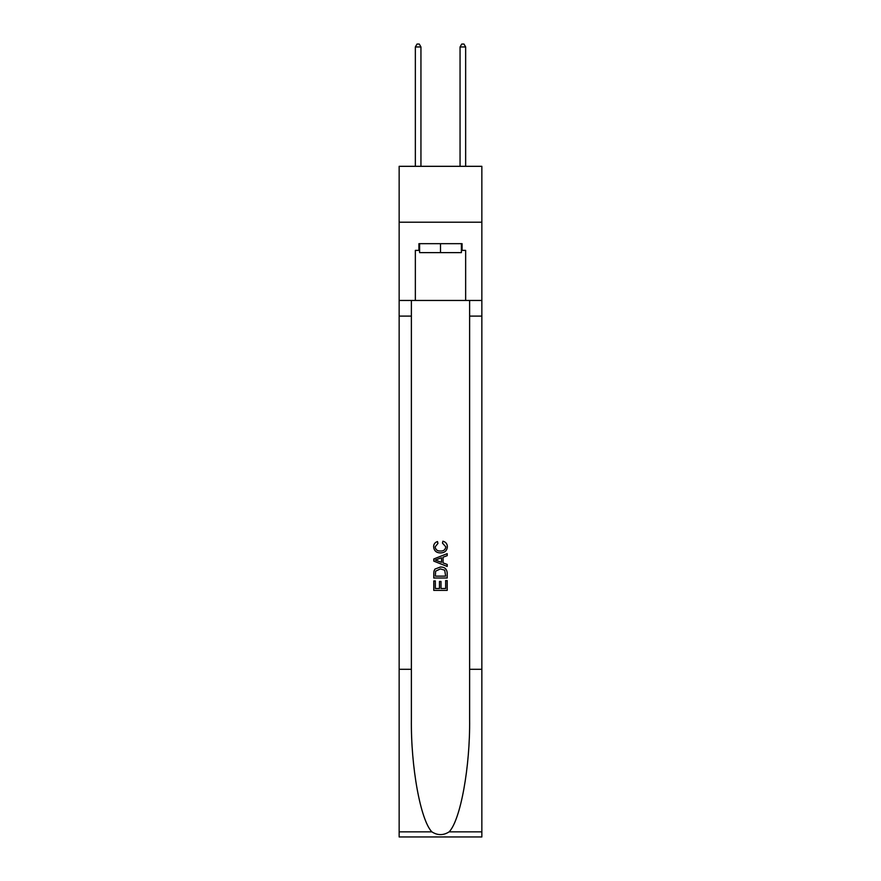 <?xml version="1.0" encoding="UTF-8"?>
<svg xmlns="http://www.w3.org/2000/svg" width="881" height="881" viewBox="0 0 881 881"><rect width="100%" height="100%" fill="white"/><g stroke="black" fill="none" stroke-linecap="round" stroke-linejoin="round"><path stroke-width="1.32" d="M481.852 222.21L481.852 166.322L399.148 166.322L399.148 222.21L481.852 222.21L481.852 300.454L465.653 300.454L465.653 250.38L462.073 250.38L462.073 243.674L418.927 243.674L418.927 250.38L419.598 250.38M461.402 243.674L461.402 252.616L419.598 252.616L419.598 243.674M440.5 243.674L440.5 252.616M445.654 580.59L445.654 588.508L441.007 588.508L445.654 588.508L445.654 580.59L447.196 580.59L447.196 590.391L433.782 590.391L433.793 580.942L433.782 590.391M439.465 581.46L439.465 588.508L435.335 588.508L439.465 588.508L439.465 581.46L441.007 581.46L441.007 588.508M434.939 569.104L433.981 571.064L434.939 569.104L440.423 567.012C444.707 566.99 446.975 569.06 447.196 573.212L447.196 578.013L433.793 578.013L433.793 573.432L433.782 578.013M442.912 541.22L442.471 543.103L442.912 541.22C445.753 541.958 447.24 543.786 447.372 546.694C447.008 550.812 444.685 552.883 440.39 552.916L440.39 552.916C436.271 552.816 434.014 550.757 433.617 546.727L433.617 546.727C433.683 544.084 434.983 542.355 437.516 541.562L437.923 543.456L435.159 546.826C435.566 549.722 437.306 551.121 440.39 551.021C443.528 551.187 445.334 549.799 445.83 546.87L442.471 543.103M449.145 831.851L481.852 831.851L481.852 836.95L399.148 836.95L399.148 669.296L411.383 669.296L411.383 719.138C410.788 766.778 420.457 820.002 431.855 831.851C437.615 835.529 443.374 835.529 449.145 831.851C460.543 820.002 470.212 766.778 469.617 719.138L469.617 300.454M433.782 558.983L433.782 561.109L447.196 566.439L433.793 561.109L433.793 558.983L447.196 553.653L433.782 558.983M469.617 669.296L481.852 669.296L481.852 300.454M399.148 669.296L399.148 222.21M411.383 300.454L411.383 669.296M481.852 831.851L481.852 669.296M399.148 300.454L415.347 300.454L415.347 250.38L418.927 250.38M415.347 300.454L465.653 300.454M461.402 250.38L462.073 250.38M447.196 553.653L447.196 555.658L443.077 557.188L443.077 562.904L447.196 564.435L447.196 566.439M437.813 560.966L441.524 562.331L441.524 557.761L435.335 560.052L437.813 560.966M441.524 557.761L441.524 562.331M433.793 573.432L433.981 571.064M444.707 570.194L445.654 576.119L444.707 570.194L440.39 568.906L435.61 571.185L435.335 576.119L445.654 576.119L435.335 576.119M433.793 580.942L435.335 580.942L435.335 588.508M420.942 166.322L420.942 46.957L415.347 46.957L415.347 166.322M415.347 46.957L417.032 44.05L419.268 44.05L420.942 46.957M465.653 166.322L465.653 46.957L460.058 46.957L460.058 166.322M460.058 46.957L461.732 44.05L463.968 44.05L465.653 46.957M469.617 316.103L481.852 316.103M411.383 316.103L399.148 316.103M399.148 831.851L431.855 831.851"/></g></svg>
